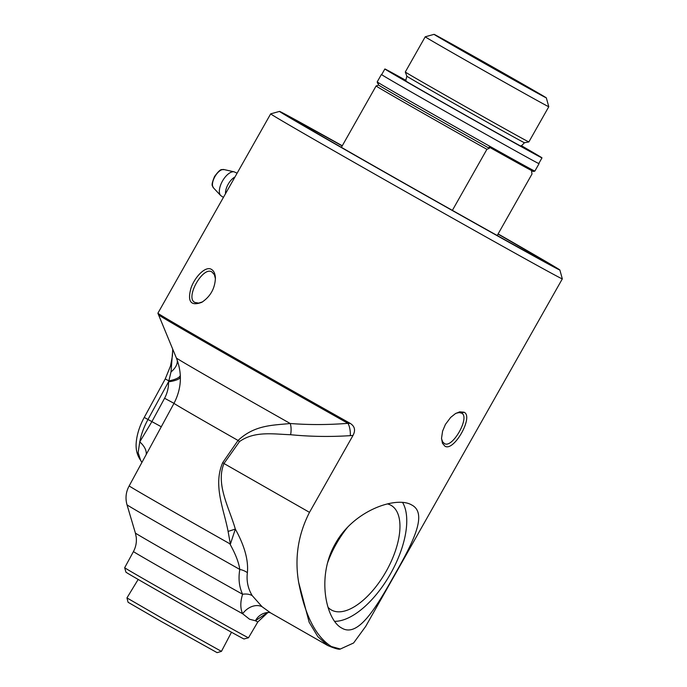 <?xml version="1.0" encoding="UTF-8"?>
<svg xmlns="http://www.w3.org/2000/svg" width="687" height="687" viewBox="0 0 687 687"><rect width="100%" height="100%" fill="white"/><g stroke="black" fill="none" stroke-linecap="round" stroke-linejoin="round"><path stroke-width="1.03" d="M279.532 111.406L270.687 113.853A167.542 1.245 29.5 0 0 270.678 113.862A167.542 1.245 29.5 0 0 380.392 177.315A167.542 1.245 29.5 0 0 544.731 269.587A167.542 1.245 29.5 0 0 562.327 278.862A167.542 1.245 29.5 0 0 562.327 278.853L559.871 270.008A161.05 1.194 -150.5 0 1 419.113 191.759A161.05 1.194 -150.5 0 1 279.532 111.406A161.05 1.194 -150.5 0 1 296.44 120.328A161.05 1.194 -150.5 0 1 342.272 145.764M444.858 446.121C453.712 452.329 474.082 416.356 464.026 412.226L459.749 411.822L455.421 413.617L450.646 417.43L445.416 424.429L442.583 431.17L441.526 438.332L442.454 443.261L444.858 446.112M411.59 504.911C428.207 513.275 413.016 542.593 394.063 575.732C375.42 609.034 357.85 637.639 341.877 628.133C326.136 620.267 316.183 576.591 335.385 543.597C353.771 510.149 396.493 495.911 411.59 504.911L411.839 505.048M562.327 278.862L365.716 626.364L353.59 642.989L340.366 649.017L331.452 646.553C315.874 636.797 304.942 615.389 298.656 582.336L309.159 622.259L317.806 636.591L327.768 645.54M234.937 177.031A11.688 5.522 119.7 0 0 228.17 184.228A11.688 5.522 119.7 0 0 225.516 193.682M521.244 145.61A90.263 0.67 -150.5 0 1 541.991 157.873L538.788 163.523A90.263 0.67 -150.5 0 1 529.316 158.525A90.263 0.67 -150.5 0 1 440.771 108.812A90.263 0.67 -150.5 0 1 381.671 74.625L384.866 68.975A90.263 0.67 -150.5 0 1 394.347 73.981A90.263 0.67 -150.5 0 1 406.06 80.448M541.991 157.873A90.263 0.67 -150.5 0 1 532.511 152.875A90.263 0.67 -150.5 0 1 443.974 103.162A90.263 0.67 -150.5 0 1 384.866 68.975M521.15 145.85A71.809 0.532 -150.5 0 1 525.924 148.787A71.809 0.532 -150.5 0 1 518.384 144.811A71.809 0.532 -150.5 0 1 447.95 105.266A71.809 0.532 -150.5 0 1 400.933 78.069A71.809 0.532 -150.5 0 1 405.905 80.645M452.381 210.368L486.911 149.319L489.342 148.34A208.513 98.524 -60.3 0 1 489.118 147.061A89.55 0.661 29.5 0 0 533.473 171.475L534.855 171.089A90.564 0.67 -150.5 0 1 534.855 171.089A90.564 0.67 -150.5 0 1 525.349 166.074A90.564 0.67 -150.5 0 1 436.795 116.352A90.564 0.67 -150.5 0 1 377.206 81.899L377.592 83.282A89.55 0.661 29.5 0 0 378.279 83.762A208.513 98.524 119.7 0 0 378.503 85.042L376.072 86.03L341.387 147.336M377.206 81.899A90.564 0.67 -150.5 0 1 377.206 81.89L381.405 74.479A90.564 0.67 -150.5 0 1 381.697 74.582M489.342 148.34A88.537 0.661 -150.5 0 1 378.503 85.042M532.571 171.072A208.513 98.524 -60.3 0 1 531.575 171.467L532.004 174.017L497.216 235.504M486.911 149.319A90.564 0.67 -150.5 0 1 376.072 86.03M434.055 34.35L425.21 36.806A70.993 0.524 29.5 0 0 471.694 63.693A70.993 0.524 29.5 0 0 541.33 102.792A70.993 0.524 29.5 0 0 548.784 106.725A70.993 0.524 29.5 0 0 548.784 106.717L546.337 97.872A64.501 0.481 -150.5 0 1 539.561 94.308A64.501 0.481 -150.5 0 1 476.091 58.67A64.501 0.481 -150.5 0 1 434.055 34.35A64.501 0.481 -150.5 0 1 490.432 65.694A64.501 0.481 -150.5 0 1 546.337 97.872M548.784 106.725L528.87 141.917A70.993 0.524 -150.5 0 1 528.87 141.926A70.993 0.524 -150.5 0 1 521.416 137.984A70.993 0.524 -150.5 0 1 452.046 99.04A70.993 0.524 -150.5 0 1 405.296 72.006L425.21 36.806M531.695 89.808L443.003 39.417L501.982 72.333L531.695 89.808M528.87 141.926L524.464 142.741A67.558 0.498 -150.5 0 1 517.371 138.997A67.558 0.498 -150.5 0 1 437.662 94.136A67.558 0.498 -150.5 0 1 406.867 76.205L405.296 72.006M538.814 163.472A90.564 0.67 -150.5 0 1 539.055 163.669A90.564 0.67 -150.5 0 1 529.548 158.654A90.564 0.67 -150.5 0 1 440.711 108.778A90.564 0.67 -150.5 0 1 381.405 74.479M231.493 632.246L221.437 651.379L162.656 618.566L126.949 597.913L138.173 579.442M126.949 597.913L128.083 602.284L161.728 621.744L217.109 652.65L221.437 651.379M270.678 113.862L157.89 313.212A167.542 1.245 29.5 0 0 157.89 313.229A167.542 1.245 29.5 0 0 350.284 423.415C354.793 426.318 355.703 430.32 353.015 435.412L309.493 512.347C298.115 534.623 294.508 557.956 298.656 582.336M211.544 269.459C205.902 265.568 195.202 276.311 191.106 287.759C187.147 301.584 190.728 306.428 201.841 302.289C210.523 296.458 215.048 288.317 215.409 277.874C215.16 273.718 213.872 270.91 211.544 269.459M124.673 567.728L125.953 572.177A67.824 0.507 29.5 0 0 170.582 597.991A67.824 0.507 29.5 0 0 236.895 635.217A67.824 0.507 29.5 0 0 244.014 638.979L248.479 637.776A71.13 0.524 -150.5 0 1 248.479 637.776A71.13 0.524 -150.5 0 1 241.017 633.835A71.13 0.524 -150.5 0 1 171.475 594.796A71.13 0.524 -150.5 0 1 124.673 567.728L133.441 551.584A71.448 0.532 -150.5 0 0 173.785 574.976A71.448 0.532 -150.5 0 0 242.631 613.757L249.57 619.245L255.409 620.747L267.569 612.589M456.125 413.213L459.259 412.569L461.535 413.145M464.026 412.226L461.475 413.11C470.672 416.631 452.183 449.281 444.3 443.467L442.634 441.835L441.535 438.71M194.876 302.426C184.743 298.029 203.197 265.414 212.051 272.069L214.387 274.714L215.426 278.707M202.536 301.876L198.637 303.104L194.876 302.435M342.186 145.927A141.376 1.048 29.5 0 0 311.494 128.924A141.376 1.048 29.5 0 0 296.647 121.101A141.376 1.048 29.5 0 0 419.182 191.63A141.376 1.048 29.5 0 0 542.739 260.339A141.376 1.048 29.5 0 0 498.015 234.087M498.101 233.932A161.05 1.194 -150.5 0 1 559.871 270.008M402.565 502.455A70.787 33.448 -60.3 0 1 390.233 574.289A70.787 33.448 -60.3 0 1 334.621 621.323M387.425 503.914A60.233 28.459 -60.3 0 1 390.663 505.125A60.233 28.459 -60.3 0 1 386.3 571.112A60.233 28.459 -60.3 0 1 331.555 610.073A60.233 28.459 -60.3 0 1 330.936 609.712A60.233 28.459 -60.3 0 1 328.025 607.308M327.579 562.808A60.233 28.459 -60.3 0 1 347.596 527.247M228.093 531.42L230.394 544.087L235.332 529.093C229.286 507.882 215.46 484.301 223.979 463.519A12.168 0.807 35.8 0 0 222.743 462.566C212.764 485.426 223.962 509.282 228.093 531.42L235.332 529.093C244.538 545.761 248.557 560.291 247.389 572.666A16.23 12.211 9 0 0 239.797 569.429C238.217 578.643 239.153 586.93 242.614 594.272C240.218 601.855 240.227 608.347 242.631 613.757A16.23 12.22 -47.9 0 1 262.091 606.741L252.163 595.56C247.938 588.493 246.35 580.858 247.389 572.666M248.488 637.776L257.814 621.95A71.448 0.532 -150.5 0 1 255.409 620.747A16.23 15.415 -90.5 0 1 268.686 612.486A16.23 15.415 -90.5 0 0 268.686 612.486L270.343 612.684L262.091 606.741M309.493 512.347L223.979 463.519L239.54 441.552A12.168 0.696 34.9 0 0 238.046 440.453L222.743 462.566M239.54 441.552C254.757 430.68 274.07 434.236 290.601 434.716A12.168 5.41 96.4 0 0 290.215 423.501C273.117 425.365 254.92 424.669 238.046 440.453A109.147 0.807 29.5 0 1 174 403.338L164.588 398.262L151.861 421.689L139.753 441.913A20.284 12.4 -155.8 0 1 146.228 454.485M290.601 434.716C310.309 436.64 330.207 436.949 350.31 435.652A12.168 5.049 86.9 0 0 347.974 423.338C328.326 424.892 309.073 424.952 290.215 423.501A129.405 0.962 -150.5 0 1 176.379 358.004L157.89 313.229M350.284 423.415L347.974 423.338A166.263 1.237 -150.5 0 1 158.482 314.801M252.163 595.56A16.23 12.71 -28.7 0 0 242.614 594.272A78.876 0.584 -150.5 0 1 172.016 554.375A78.876 0.584 -150.5 0 1 135.391 533.06L136.206 536.985C136.807 542.137 135.88 546.998 133.441 551.584M229.767 543.735C235.401 553.705 238.75 562.267 239.797 569.429A100.07 0.739 -150.5 0 1 127.018 504.816C125.18 498.221 125.893 491.918 129.173 485.907A107.507 0.799 -150.5 0 0 230.154 543.949L230.257 544.01M144.236 417.43L147.988 419.474C143.849 427.091 141.101 434.57 139.753 441.913L138.147 452.673L140.612 460.281C134.867 452.063 135.983 443.63 136.653 438.941C137.795 431.797 140.328 424.626 144.236 417.43L165.241 378.923L168.856 380.89A56.866 41.168 114.6 0 1 168.538 381.826C168.676 387.537 167.362 393.016 164.588 398.262M180.38 377.06A20.284 5.256 -1.3 0 1 168.538 381.826L147.988 419.474L161.282 426.764L174 403.338C181.617 388.576 182.407 373.462 176.379 358.004M172.772 349.305L171.003 371.959A20.284 11.98 159.2 0 0 177.263 360.28M171.003 371.959L168.856 380.89A20.284 5.831 -3.3 0 0 180.312 375.317M213.459 187.86A10.657 5.032 -60.3 0 1 214.902 176.636A10.657 5.032 -60.3 0 1 223.919 169.543C221.497 170.342 221.695 166.932 214.567 176.447C210.162 187.165 212.884 185.404 213.459 187.86L220.63 195.494A13.766 6.501 119.7 0 0 220.639 195.512L223.412 197.401M223.919 169.543L234.138 171.836A13.766 6.501 119.7 0 0 234.138 171.836A13.766 6.501 119.7 0 0 222.494 181.007A13.766 6.501 119.7 0 0 220.63 195.494M350.31 435.652L353.015 435.412M237.109 173.201L234.155 171.844M524.464 142.741L521.029 146.254M406.867 76.205L405.622 80.954M539.055 163.669L534.864 171.089M269.467 612.246L327.665 645.479M327.708 645.505C334.887 648.545 339.103 649.713 340.366 649.017M268.686 612.495L267.441 612.555M267.861 612.546L257.814 621.95M135.391 533.06L127.018 504.816M129.173 485.907L174 403.338M141.908 462.437L140.612 460.281M172.703 349.142L172.446 355.754L170.513 365.973L165.241 378.923"/></g></svg>
